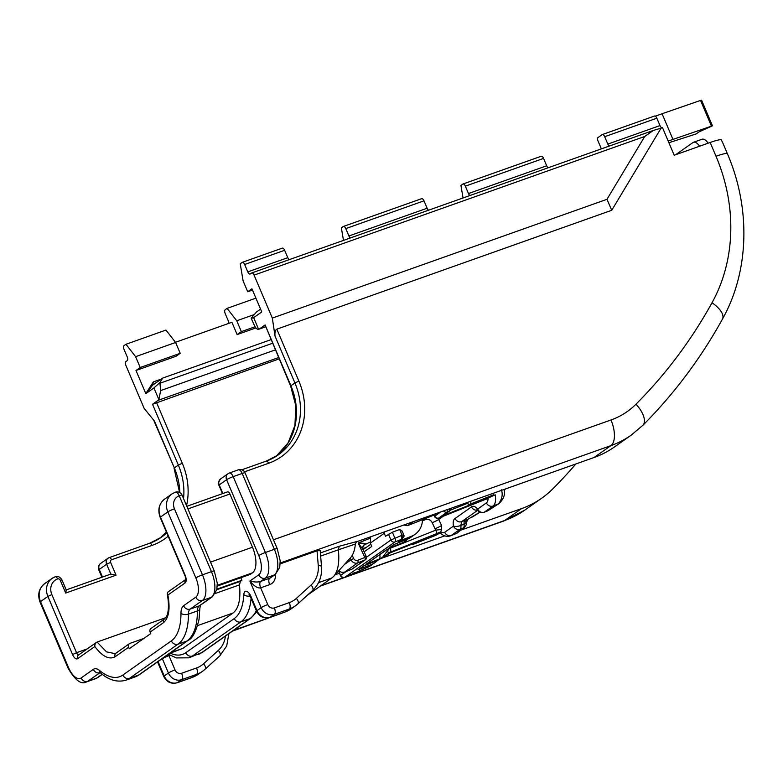 <?xml version="1.0" encoding="UTF-8"?>
<svg xmlns="http://www.w3.org/2000/svg" width="783" height="783" viewBox="0 0 783 783"><rect width="100%" height="100%" fill="white"/><g stroke="black" fill="none" stroke-linecap="round" stroke-linejoin="round"><path stroke-width="1.17" d="M668.888 142.721L696.136 133.942L699.082 131.857L712.461 125.818L668.183 141.057M672.949 139.364L662.075 113.75L700.54 100.42L701.588 100.204L712.461 125.818M655.273 116.158L662.075 113.75M601.373 148.878L597.742 140.323A2.153 0.998 -109.5 0 1 597.742 137.759L602.176 134.637A3.23 1.507 -109.5 0 1 602.352 134.549L654.49 116.041A3.23 1.507 70.5 0 1 656.839 118.194L659.971 125.583A3.23 1.507 -109.5 0 0 662.124 127.786M273.453 539.781L610.994 419.982A86.199 75.677 54.8 0 0 635.992 404.194A571.052 501.374 54.8 0 0 712.021 302.747A172.397 151.354 54.8 0 0 716.005 156.248L710.161 142.477L674.202 155.24L662.496 127.649L661.087 128.148L611.738 210.284L606.982 199.313L644.732 136.477L254.084 275.117L272.318 318.084L606.982 199.313M609.282 146.069A3.23 1.507 70.5 0 1 607.833 144.092L604.691 136.702A3.23 1.507 -109.5 0 0 602.352 134.549M152.646 385.138L146.245 393.34L153.928 387.928L159.879 382.613L162.707 378.081L152.783 385.06M260.563 309.109L256.413 312.035L251.216 318.25L251.95 320.002M469.937 195.525A3.23 1.507 70.5 0 1 468.479 193.548L465.347 186.158A3.23 1.507 -109.5 0 0 462.998 184.005A3.23 1.507 -109.5 0 0 462.831 184.093L460.933 185.434L463.047 197.962M261.698 311.771L261.346 312.241A8.623 4.003 70.5 0 0 261.737 311.879L251.94 288.79L247.722 291.756L243.121 280.921L240.224 263.763L242.123 262.422A3.23 1.507 70.5 0 1 242.29 262.334A3.23 1.507 70.5 0 1 244.639 264.488L247.78 271.877L287.782 257.685L284.64 250.286A3.23 1.507 -109.5 0 0 282.301 248.133A3.23 1.507 -109.5 0 0 282.125 248.231M287.782 257.685A3.23 1.507 -109.5 0 0 289.23 259.653M77.605 658.679A6.47 3.005 70.5 0 1 72.565 654.549L47.89 596.421L40.51 601.618L68.532 667.635A16.159 7.517 -109.5 0 0 81.129 677.961L93.334 669.357A16.159 7.517 70.5 0 1 99.695 670.581A58.882 27.376 -109.5 0 0 122.882 675.034L171.369 640.866A58.882 27.376 -109.5 0 0 180.971 613.314A16.159 7.517 70.5 0 1 183.604 605.748L195.809 597.155A16.159 7.517 -109.5 0 0 195.858 577.913L167.836 511.896L160.456 517.093L185.14 575.231A6.47 3.005 70.5 0 1 185.121 582.924L167.885 595.06C170.332 608.685 168.903 617.865 163.608 622.593L150.121 632.096L150.757 633.594L129.254 648.745L128.618 647.247L115.13 656.751C109.18 659.952 102.416 656.545 94.831 646.543L77.605 658.679A3.23 2.838 -125.2 0 1 78.437 655.077L96.358 642.452M350.363 237.954A3.23 1.507 70.5 0 1 348.915 235.986L427.126 208.229A3.23 1.507 -109.5 0 0 428.585 210.196M343.483 240.401L341.359 227.863L343.257 226.532A3.23 1.507 70.5 0 1 343.434 226.444A3.23 1.507 70.5 0 1 345.783 228.597L348.915 235.986M165.967 330.074L175.617 342.474L135.606 356.676L125.965 344.275L165.967 330.074M152.812 384.473L153.38 381.889L145.795 393.575L135.997 370.486L175.999 356.285L180.217 353.309L175.617 342.474M661.087 128.148L653.296 130.448L644.732 136.477M217.282 586.075L250.325 574.35L252.429 572.862A21.552 10.022 -109.5 0 0 252.498 547.209L229.918 494.004L187.94 508.901M125.965 344.275L124.066 345.606A3.23 1.507 70.5 0 0 124.057 349.453L127.198 356.842A3.23 1.507 70.5 0 1 127.179 360.689L125.916 361.58A3.23 1.507 -109.5 0 0 125.906 365.426L144.15 408.393L154.457 421.088L174.335 467.911L178.348 465.082L152.528 404.273L279.11 358.908M216.911 589.149L241.898 580.291L240.802 577.727M165.722 617.699L97.092 642.05C95.399 643.068 94.645 644.556 94.831 646.543M167.885 595.06L167.229 593.817L167.953 592.017M280.206 563.887L317.037 550.811L319.718 550.606M356.118 541.953L594.062 457.507L610.926 445.625L280.245 562.987M241.898 580.291L240.381 581.348L239.481 584.891C240.851 599.171 238.707 608.548 233.05 613.011L182.879 648.363L169.539 653.462M251.431 318.789L254.084 324.749C255.424 327.96 256.932 329.477 258.605 329.291A10.776 5.011 -109.5 0 0 258.909 329.212A10.776 5.011 -109.5 0 0 259.486 328.909L265.104 324.955L290.914 385.765L294.917 382.946L275.039 336.122C274.657 332.413 275.254 330.093 276.83 329.154L611.738 210.284M227.393 491.939A3.23 1.507 70.5 0 1 227.569 491.851A3.23 1.507 70.5 0 1 229.918 494.004M541.043 156.336A3.23 1.507 70.5 0 1 541.219 156.248A3.23 1.507 70.5 0 1 543.559 158.401L546.7 165.79A3.23 1.507 -109.5 0 0 548.149 167.758M254.084 275.117A3.23 1.507 -109.5 0 0 251.734 272.964A3.23 1.507 -109.5 0 0 251.558 273.052L250.296 273.942A3.23 1.507 70.5 0 1 250.12 274.03A3.23 1.507 70.5 0 1 247.78 271.877M252.488 290.062L247.722 291.756M253.976 314.668L236.75 320.776L241.35 331.62L237.132 334.586L231.905 322.273L175.48 342.298M135.997 370.486L140.216 367.511L180.217 353.309M140.216 367.511L135.606 356.676M237.132 334.586L255.904 327.92M261.346 312.241L253.663 317.653L251.245 318.368M275.039 336.122L272.318 318.084M152.528 404.273L158.137 400.319A10.776 5.011 70.5 0 0 158.871 399.575L160.662 390.58L275.283 349.903M722.846 143.074L721.29 139.785A21.552 2.457 -23 0 0 710.161 142.477M228.851 323.359A3.23 1.507 70.5 0 0 228.333 320.952L225.191 313.562A3.23 1.507 70.5 0 1 225.21 309.716L227.099 308.375L255.914 298.147M421.469 198.774A3.23 1.507 70.5 0 1 421.646 198.676A3.23 1.507 70.5 0 1 423.995 200.839L427.126 208.229M460.756 530.179L521.547 508.607A107.741 94.596 54.8 0 0 541.777 498.154A107.741 94.596 54.8 0 0 552.788 488.876A592.604 520.294 54.8 0 0 575.867 463.967M241.35 331.62L255.111 326.736M335.134 574.771L339.46 573.234M380.558 558.641L444.764 535.856M699.571 146.235A10.776 5.011 -109.5 0 0 693.464 142.291L702.008 139.257A10.776 5.011 70.5 0 1 708.116 143.201M318.515 582.679L331.943 577.913L307.416 595.197M281.939 613.148L232.473 631.127M339.274 546.25L338.373 549.793L355.374 544.048L356.471 541.63L339.274 546.25L320.394 552.955M331.943 577.913L333.705 576.347C338.06 571.179 339.616 562.321 338.373 549.793L320.648 556.087M333.705 576.347L350.49 557.78C353.133 554.804 354.758 550.224 355.374 544.048M150.121 632.096A3.23 2.838 -125.2 0 1 150.953 628.495L164.45 618.991A3.23 2.838 54.8 0 0 163.608 622.593M143.915 638.419L130.056 643.332A3.23 2.838 54.8 0 0 128.618 647.247M722.768 142.829L727.407 153.762C750.887 208.219 749.302 271.27 722.455 319.112C700.628 358.545 674.085 393.957 642.814 425.355L631.167 435.172L614.303 447.054A107.741 94.596 -125.2 0 1 594.062 457.507M693.464 142.291A10.776 5.011 -109.5 0 0 692.886 142.594L675.68 154.711M159.879 382.613L160.662 390.58M276.174 456.293L288.144 442.786L294.937 425.375L295.817 405.79L290.64 386.068L265.104 324.955M236.75 320.776L227.099 308.375M275.283 574.468A10.776 9.465 -125.2 0 1 269.665 584.637L260.67 587.827C257.813 588.503 254.221 586.242 249.885 581.055C254.23 582.18 257.832 582.307 260.69 581.417L269.675 578.226L274.314 574.957L265.329 578.148L260.69 581.417A5.383 2.506 -109.5 0 0 260.67 587.827L267.786 604.574A5.383 4.727 54.8 0 0 274.373 607.911L289.289 602.616A26.935 23.647 54.8 0 0 296.346 598.398L311.076 585.028A26.935 23.647 54.8 0 0 318.26 565.541L317.037 550.811M65.87 590.039L110.824 574.086L116.041 575.192L65.694 593.054L66.291 590.079L61.965 579.88L60.252 580.252L65.694 593.054M366.366 558.436L365.915 559.326M366.258 556.498L362.999 549.412L358.164 543.03C363.41 543.157 365.798 543.49 365.318 544.019A5.383 4.727 54.8 0 0 364.457 544.479M364.418 544.508A5.383 4.727 54.8 0 0 362.627 548.736M338.97 570.523A5.383 4.727 54.8 0 0 344.657 572.109L351.821 569.212L364.888 560.002A2.153 1.018 -112 0 0 364.839 557.457L365.759 556.322M370.672 536.795L370.349 543.108L384.257 533.311L385.51 536.257L392.381 532.225L394.886 538.136A3.23 1.517 68.2 0 1 394.975 541.953L344.804 577.296A3.23 1.517 68.2 0 1 344.657 577.384A3.23 1.517 68.2 0 1 344.363 577.433M350.862 574.879A3.23 1.517 -111.8 0 0 351.019 574.839A3.23 1.517 -111.8 0 0 351.175 574.751A3.23 2.838 54.8 0 0 351.684 574.477A3.23 3.23 0 0 1 350.96 574.859M401.297 539.409L401.336 539.409A3.23 1.517 -111.8 0 0 401.258 535.592A3.23 1.468 34.3 0 1 402.658 538.312A3.23 1.468 34.3 0 1 402.482 538.489A3.23 2.838 54.8 0 1 401.855 539.125A3.23 3.23 0 0 0 402.658 538.312L404.018 536.326M401.336 539.409A3.23 2.838 54.8 0 0 401.855 539.125L398.899 541.21A3.23 2.838 -125.2 0 1 398.39 541.484L401.336 539.409L394.975 541.953A3.23 2.838 -125.2 0 1 390.923 539.986L401.258 535.592L401.826 534.76L404.136 535.866M401.826 534.76L399.673 529.465L402.364 531.51M392.381 532.225L399.673 529.465M389.092 548.834L382.603 557.212A21.552 18.919 -125.2 0 1 379.178 559.062L365.925 564.357L386.9 549.46L399.829 544.508A5.383 2.525 68.2 0 1 399.584 544.645A5.383 2.525 68.2 0 1 399.31 544.714M365.925 564.357L386.743 549.774M370.349 543.108L371.768 546.446L364.115 551.839M363.097 549.627L370.809 544.195M363.713 565.884L358.477 569.574A3.23 2.838 -125.2 0 1 357.958 569.858L371.592 564.406A21.552 18.919 54.8 0 0 375.018 562.556A21.552 18.919 54.8 0 0 377.553 560.344M375.018 562.556L370.799 565.522A21.552 18.919 -125.2 0 1 367.374 567.381L344.804 577.296A3.23 2.838 -125.2 0 1 340.762 575.339L346.233 571.482M382.603 557.212L380.489 558.69A21.552 18.919 -125.2 0 1 377.063 560.55L379.178 559.062A5.383 2.525 -111.8 0 0 379.735 554.707M415.059 534.339L410.84 537.304A21.552 18.919 -125.2 0 1 407.414 539.164L411.633 536.189A21.552 18.919 54.8 0 0 415.059 534.339A21.552 18.919 54.8 0 0 422.477 519.697M394.064 544.498L388.828 548.188A3.23 2.838 -125.2 0 1 388.319 548.472L401.943 543.02A21.552 18.919 54.8 0 0 405.369 541.17A21.552 18.919 54.8 0 0 407.904 538.958M357.958 569.858L363.439 566.001L377.063 560.55M388.319 548.472L393.79 544.606L407.414 539.164M411.633 536.189L398.39 541.484M384.326 531.951L384.257 533.311M486.997 511.093A5.383 2.506 -111.8 0 0 487.261 511.025A5.383 2.506 -111.8 0 0 487.506 510.888L498.477 503.841C502.05 499.192 503.029 494.523 501.414 489.845M478.266 509.899L461.686 521.615L460.835 525.462A5.383 2.545 68.3 0 1 460.11 529.22L463.291 527.957A5.383 4.933 52.3 0 0 464.339 527.351L456.743 533.243L463.291 527.957A5.383 2.545 -111.7 0 0 464.006 524.17A5.383 1.987 -13.2 0 0 466.179 522.506A3.23 3.093 72.3 0 1 467.989 519.188L467.843 519.383M466.179 522.506L464.211 520.578L467.989 519.188M460.169 529.191L460.11 529.22A5.383 4.727 -125.2 0 1 453.445 526.117A5.383 1.879 169.6 0 0 460.835 525.462L464.006 524.17L464.211 520.578L461.686 521.615A5.383 4.757 -117.8 0 1 455.109 518.454L471.444 506.914C473.118 505.612 475.183 506.327 477.65 509.067A5.383 4.727 54.8 0 0 484.315 512.17A5.383 2.506 68.2 0 1 484.07 512.307L487.261 511.025A5.383 5.383 0 0 0 488.22 510.526A5.383 4.492 -123.3 0 1 487.506 510.888L484.315 512.17L493.075 505.994L498.477 503.841A5.383 4.297 -122.2 0 0 499.143 503.498M447.563 509.508A3.23 1.517 68.2 0 1 447.21 512.062L447.25 512.043M383.327 557.525A3.23 1.517 -111.8 0 0 383.484 557.476A3.23 1.517 -111.8 0 0 383.641 557.398L381.869 558.103A3.23 1.517 68.2 0 1 381.722 558.181A3.23 1.517 68.2 0 1 381.419 558.24M446.917 512.894L449.491 511.084A3.23 2.838 -125.2 0 1 448.982 511.358L449.021 511.338A3.23 1.517 -111.8 0 0 449.344 508.872M460.11 529.22L451.351 535.406L456.743 533.243A5.383 5.06 49.7 0 0 458.045 532.43M505.045 489.101L504.174 490.099M504.193 489.727A3.23 2.76 -145.5 0 1 504.829 489.179M484.08 512.297A5.383 5.383 0 0 1 477.973 510.8A5.383 2.789 -40.5 0 1 477.65 509.067L486.409 502.892A5.383 4.727 54.8 0 0 493.075 505.994A16.159 7.576 68.2 0 0 495.179 494.817L484.354 499.789A3.23 1.517 -111.8 0 1 484.207 499.867L487.613 498.702M467.382 519.589L479.822 512.199M488.22 510.526L499.104 503.528C503.567 499.025 505.27 494.631 504.213 490.344L503.733 489.571M493.691 493.133A5.383 2.525 68.2 0 1 492.869 495.101L469.996 504.242A5.383 2.525 -111.8 0 0 470.798 501.257M443.667 515.224L444.284 514.744M390.815 552.602L390.012 553.004M440.173 532.88L435.965 535.2A5.383 2.525 68.2 0 1 435.71 535.337A5.383 2.525 68.2 0 1 435.446 535.406M411.525 544.342A5.383 2.525 -111.8 0 0 412.837 544.479A5.383 2.525 -111.8 0 0 413.091 544.342L415.196 542.854L389.963 552.945L383.641 557.398A3.23 2.838 54.8 0 0 384.15 557.124A3.23 3.23 0 0 1 383.504 557.476M381.067 558.289A3.23 2.838 -125.2 0 0 381.869 558.103L390.335 552.152A3.23 1.517 -111.8 0 0 390.228 548.384M413.248 521.684L407.728 525.579L434.242 514.979L436.366 513.482M438.333 518.14A3.23 1.517 -111.8 0 0 438.627 518.082A3.23 1.517 -111.8 0 0 438.783 518.003L438.783 518.003A3.23 2.838 -125.2 0 1 434.78 516.144L440.79 511.906M444.675 532.303A5.383 4.727 -125.2 0 0 451.351 535.406A16.159 7.576 68.2 0 1 450.607 535.807C446.887 537.079 443.335 536.032 439.938 532.646L440.76 531.823A10.776 5.05 -111.8 0 0 444.675 532.303L453.445 526.117C452.799 522.134 453.357 519.579 455.109 518.454M400.563 544.214L435.798 530.14A3.23 1.517 -111.8 0 1 435.877 533.947L440.76 531.823M440.809 531.784L441.504 529.474L435.798 530.14A8.623 7.566 -125.2 0 1 435.015 528.75A5.383 0.529 155.2 0 0 441.543 525.501L441.504 529.474M492.869 495.101L490.765 496.588L495.179 494.817M469.996 504.242L467.891 505.73L442.659 515.811L448.982 511.358L447.21 512.062L438.783 518.003L484.354 499.789M450.362 510.173L467.833 503.185L467.49 502.432M467.833 503.185A2.153 1.008 68.2 0 1 467.891 505.73M351.029 574.839L344.618 577.365M656.839 118.194L604.691 136.702M210.519 562.106L252.498 547.209M44.69 583.619A16.159 14.192 54.8 0 0 40.51 601.618A5.383 0.617 157 0 0 40.05 602.127C37.33 594.542 38.876 588.376 44.69 583.619L52.07 578.422A16.159 14.192 -125.2 0 0 47.89 596.421L51.854 594.571A12.929 11.354 54.8 0 1 57.619 578.921A2.153 1.889 -125.2 0 1 60.252 580.252M51.854 594.571L76.528 652.699L87.177 648.921M156.492 402.423L182.302 463.242A67.876 59.596 -125.2 0 1 186.54 505.622M168.169 536.218A67.876 59.596 -125.2 0 1 152.019 545.418L111.558 559.776A2.153 1.889 54.8 0 0 110.599 562.38L116.041 575.192M185.121 582.924A3.23 2.838 -125.2 0 1 185.571 579.655M197.942 654.637A64.275 29.881 -109.5 0 0 201.397 652.836L192.403 656.027A64.275 29.881 70.5 0 1 188.948 657.828L202.406 652.317L250.893 618.149L256.804 611.807M252.429 572.862L217.312 585.322M216.783 589.726L240.381 581.348M215.354 593.455L239.481 584.891M197.659 625.578L233.05 613.011M170.586 652.728L182.879 648.363M175.049 492.331A5.383 2.506 70.5 0 1 175.343 492.184A5.383 2.506 70.5 0 1 179.248 495.776A10.776 9.465 54.8 0 0 174.443 508.813L202.464 574.83L211.459 571.639L179.248 495.776A5.383 0.617 157 0 1 182.096 495.15L214.307 571.022A5.383 0.617 -23 0 0 211.459 571.639A21.552 10.022 -109.5 0 1 211.39 597.292L202.396 600.483L190.191 609.086L199.185 605.895L211.39 597.292A5.383 4.727 54.8 0 0 212.399 596.763L200.194 605.367A5.383 4.727 54.8 0 1 199.185 605.895A10.776 5.011 70.5 0 0 197.424 610.936L188.439 614.126A64.275 29.881 70.5 0 1 177.956 644.203L129.469 678.362A64.275 29.881 70.5 0 1 126.024 680.163L135.009 676.972A64.275 29.881 -109.5 0 0 138.464 675.171L129.469 678.362A5.383 4.727 54.8 0 1 122.882 675.034M276.83 329.154L298.881 381.096A67.876 59.596 -125.2 0 1 268.589 463.272L244.482 471.826M170.303 653.198A58.882 27.376 -109.5 0 0 185.816 652.699L234.303 618.531A58.882 27.376 -109.5 0 0 243.816 594.62A7.546 3.504 70.5 0 1 246.518 591.312A7.546 3.504 70.5 0 1 250.912 596.372L256.961 610.632L261.179 607.657L249.885 581.055L258.742 574.82A16.159 7.517 -109.5 0 0 258.791 555.578L226.59 479.715L219.211 484.912L222.861 493.525M158.078 661.547L164.205 675.983L168.423 673.018L162.375 658.757A7.546 3.504 70.5 0 1 162.296 658.572M110.824 574.086L106.635 564.23L99.255 569.427L102.485 577.042M465.347 186.158L543.559 158.401M468.479 193.548L546.7 165.79M244.639 264.488L284.64 250.286M153.38 381.889L161.239 379.099M253.663 317.653L258.605 329.291M153.928 387.928L158.871 399.575M607.833 144.092L659.971 125.583M345.783 228.597L423.995 200.839M320.844 585.733L343.786 577.59M346.781 576.533L504.683 520.489L521.547 508.607M159.977 383.23L272.484 343.297M278.542 357.586L158.137 400.319M259.486 328.909L265.466 326.785M97.092 642.05L106.498 651.857L115.062 653.639M233.51 630.393L281.772 613.265M153.605 420.031L174.335 467.911A64.646 56.758 -125.2 0 1 179.855 492.605M166.387 532.029A64.646 56.758 -125.2 0 1 159.605 538.43M149.856 543.226A64.646 56.758 54.8 0 0 161.641 537.079A64.646 56.758 54.8 0 0 166.769 532.929M183.535 498.536A64.646 56.758 54.8 0 0 178.348 465.082L182.302 463.242M266.435 461.079A64.646 56.758 54.8 0 0 278.219 454.933A64.646 56.758 54.8 0 0 294.917 382.946L298.881 381.096M290.64 386.068L290.914 385.765A64.646 56.758 -125.2 0 1 276.184 456.293M164.636 499.104A16.159 14.192 54.8 0 0 160.456 517.093L160.182 517.406C157.481 509.792 158.969 503.694 164.636 499.104L172.015 493.897A16.159 14.192 -125.2 0 0 167.836 511.896A5.383 0.617 -23 0 1 174.443 508.813M52.07 578.422A16.159 14.192 -125.2 0 1 55.104 576.856A3.23 1.507 -109.5 0 1 55.27 576.758L52.07 578.422M149.494 543.353A3.23 1.507 70.5 0 1 149.67 543.255A3.23 1.507 70.5 0 1 152.019 545.418M115.13 656.751A3.23 2.838 -125.2 0 1 115.962 653.159L129.449 643.646M266.073 461.207A3.23 1.507 70.5 0 1 266.249 461.118A3.23 1.507 70.5 0 1 268.589 463.272M504.683 520.489A107.741 94.596 54.8 0 0 524.913 510.036L503.518 521.096A21.552 10.022 -109.5 0 0 504.683 520.489M631.167 435.172A107.741 94.596 -125.2 0 1 610.926 445.625A21.552 10.022 -109.5 0 0 610.994 419.982M727.407 153.762A21.552 2.457 157 0 0 716.005 156.248M722.455 319.112A21.552 9.494 -151.1 0 0 712.021 302.747M642.814 425.355A21.552 10.199 -135.1 0 0 635.992 404.194M72.565 654.549L76.528 652.699A3.23 1.507 -109.5 0 0 78.701 654.891M187.959 640.484C192.432 638.644 196.132 631.568 199.058 619.265L199.841 608.518A5.383 2.887 -0.1 0 1 197.424 610.936A64.275 29.881 -109.5 0 1 186.951 641.013A5.383 4.727 54.8 0 0 187.959 640.484L139.472 674.652A5.383 4.727 54.8 0 1 138.464 675.171L186.951 641.013L177.956 644.203A5.383 4.727 54.8 0 1 171.369 640.866M100.067 672.636L87.716 681.288L96.71 678.098L102.162 674.251M269.665 584.637A5.383 2.506 -109.5 0 1 269.675 578.226A5.383 4.727 54.8 0 0 270.693 577.697L275.332 574.438A5.383 4.727 54.8 0 1 274.314 574.957A21.552 10.022 -109.5 0 0 274.383 549.304L242.182 473.441L233.187 476.632L265.398 552.495L274.383 549.304A5.383 0.617 -23 0 1 277.241 548.687L245.03 472.815A5.383 0.617 157 0 0 242.182 473.441A5.383 2.506 70.5 0 0 238.267 469.849A5.383 2.506 70.5 0 0 237.983 469.996M202.406 652.317A5.383 4.727 54.8 0 1 201.397 652.836L249.875 618.678L240.89 621.868L192.403 656.027A5.383 4.727 54.8 0 1 185.816 652.699M250.893 618.149A5.383 4.727 54.8 0 1 249.875 618.678A64.275 29.881 -109.5 0 0 256.286 610.632M251.089 598.398A64.275 29.881 70.5 0 1 240.89 621.868A5.383 4.727 54.8 0 1 234.303 618.531M195.858 577.913A5.383 0.617 -23 0 1 202.464 574.83A21.552 10.022 70.5 0 1 202.396 600.483A5.383 4.727 54.8 0 1 195.809 597.155M258.791 555.578A5.383 0.617 157 0 1 265.398 552.495A21.552 10.022 70.5 0 1 265.329 578.148A5.383 4.727 -125.2 0 1 258.742 574.82M81.129 677.961A5.383 4.727 54.8 0 0 87.716 681.288A21.552 10.022 70.5 0 1 86.561 681.885L95.546 678.695A21.552 10.022 -109.5 0 0 96.71 678.098A5.383 4.727 54.8 0 0 97.718 677.579L95.546 678.695M318.26 565.541A5.383 1.439 175.3 0 1 321.519 566.589C322.146 576.268 319.17 584.245 312.583 590.509A5.383 2.564 -132.2 0 1 312.466 590.597L297.961 603.762M274.373 607.911A5.383 2.506 -109.5 0 1 274.353 614.322L270.135 617.288L285.051 611.993L289.27 609.027L274.353 614.322A10.776 9.465 -125.2 0 1 261.179 607.657A5.383 0.617 -23 0 1 267.786 604.574M170.136 655.273L168.981 655.684L175.03 669.935A5.383 4.727 54.8 0 0 181.617 673.263L196.533 667.968A26.935 23.647 54.8 0 0 203.59 663.759L218.32 650.389A26.935 23.647 54.8 0 0 225.426 636.09M228.861 633.672L226.708 645.965L219.827 655.86A5.383 2.564 -132.2 0 1 219.71 655.958L205.205 669.122M181.617 673.263A5.383 2.506 -109.5 0 1 181.597 679.683L177.379 682.649L192.295 677.354L196.513 674.388L181.597 679.683A10.776 9.465 -125.2 0 1 168.423 673.018A5.383 0.617 -23 0 1 175.03 669.935M177.095 682.796C171.144 684.225 166.701 682.12 163.745 676.492A5.383 0.617 -23 0 1 164.205 675.983A10.776 9.465 54.8 0 0 177.379 682.649A5.383 2.506 -109.5 0 1 177.095 682.796L192.011 677.501A5.383 2.506 -109.5 0 0 192.295 677.354A32.328 28.384 54.8 0 0 198.373 674.222L202.591 671.246A32.328 28.384 -125.2 0 1 196.513 674.388A5.383 2.506 -109.5 0 0 196.533 667.968M256.961 610.632A10.776 9.465 54.8 0 0 270.135 617.288A5.383 2.506 70.5 0 1 269.851 617.444C263.91 618.883 259.457 616.789 256.501 611.141A5.383 0.617 157 0 1 256.961 610.632M218.32 650.389A5.383 2.564 -132.2 0 1 219.827 655.86L205.097 669.23A5.383 2.564 -132.2 0 1 204.98 669.328A32.328 28.384 -125.2 0 1 202.591 671.246L205.097 669.23A5.383 2.564 -132.2 0 0 203.59 663.759M284.444 612.208A5.383 2.506 70.5 0 0 284.767 612.149A5.383 2.506 70.5 0 0 285.051 611.993A32.328 28.384 54.8 0 0 291.129 608.861L295.338 605.885A32.328 28.384 -125.2 0 1 289.27 609.027A5.383 2.506 -109.5 0 0 289.289 602.616M311.076 585.028A5.383 2.564 -132.2 0 1 312.583 590.509L297.853 603.879A5.383 2.564 -132.2 0 1 297.736 603.967A32.328 28.384 -125.2 0 1 295.338 605.885L297.853 603.879A5.383 2.564 -132.2 0 0 296.346 598.398M168.648 654.392A2.153 0.998 -109.5 0 0 168.981 655.684A5.383 0.617 -23 0 0 162.375 658.757M100.028 672.617A10.776 5.011 -109.5 0 0 99.921 672.685A5.383 4.727 54.8 0 1 93.334 669.357M183.604 605.748A5.383 4.727 54.8 0 0 190.191 609.086A10.776 5.011 -109.5 0 0 188.439 614.126A5.383 2.887 -0.1 0 1 180.971 613.314M191.688 677.569A5.383 2.506 -109.5 0 0 192.011 677.501L198.373 674.222M110.599 562.38L106.635 564.23A5.383 4.727 -125.2 0 1 108.025 558.23L100.655 563.427A5.383 4.727 -125.2 0 0 99.255 569.427A5.383 0.617 157 0 0 98.795 569.936L101.898 577.247M245.03 472.815A5.383 5.383 0 0 0 238.267 469.849L229.282 473.04A5.383 5.383 0 0 0 227.98 473.715A5.383 4.727 54.8 0 1 228.988 473.186A5.383 2.506 70.5 0 1 229.282 473.04A5.383 2.506 70.5 0 1 233.187 476.632A5.383 0.617 157 0 0 226.59 479.715A5.383 4.727 54.8 0 1 227.98 473.715L220.6 478.912A5.383 4.727 54.8 0 0 219.211 484.912L218.937 485.215C217.684 484.579 218.242 482.485 220.6 478.912M243.816 594.62A5.383 3.161 2.8 0 0 250.061 596.069M250.912 596.372A5.383 0.617 157 0 0 250.452 596.881L256.501 611.141M68.532 667.635A5.383 0.617 157 0 0 68.072 668.144C75.139 680.368 81.305 684.949 86.561 681.885M99.695 670.581A5.383 3.758 129.7 0 0 100.762 673.135C109.052 680.251 117.479 682.59 126.024 680.163M108.025 558.23A5.383 4.727 -125.2 0 1 109.043 557.711A3.23 1.507 -109.5 0 1 109.219 557.613L108.025 558.23M57.619 578.921A3.23 1.507 -109.5 0 0 55.27 576.758C57.717 575.779 59.948 576.817 61.965 579.88M185.14 575.231L185.542 579.772L185.953 579.322M111.558 559.776A3.23 1.507 -109.5 0 0 109.219 557.613L149.67 543.255L161.641 537.079M711.414 126.034L700.54 100.42M370.408 541.983L363.762 545.115M338.52 571.022L340.488 575.642L338.804 570.729L341.564 572.363L344.559 572.158A2.153 1.008 68 0 0 344.657 572.109L357.723 562.899L364.888 560.002A2.153 1.008 -112 0 0 364.829 557.467L358.164 543.03L370.613 538.058M344.432 564.474L351.058 559.816L350.236 558.064M357.665 560.354A2.153 1.008 -112 0 1 357.723 562.899A5.383 4.727 -125.2 0 1 351.058 559.816L353.662 558.504A3.23 2.838 54.8 0 0 357.665 560.354L364.829 557.467M362.783 548.756L366.366 547.327M352.213 555.392L353.662 558.504M352.076 569.094L344.559 572.158A2.153 1.008 68 0 1 344.422 572.187M403.509 535.318L403.93 536.365M366.483 557.212L390.923 539.986L388.456 534.172M367.374 567.381L371.592 564.406M386.704 549.793L403.255 542.648A21.552 18.919 54.8 0 1 399.829 544.508L401.943 543.02M443.628 510.898A3.23 2.838 54.8 0 0 447.21 512.062M435.877 533.947L390.306 552.162A3.23 2.838 -125.2 0 1 387.614 551.829M413.091 544.342L435.965 535.2M434.242 514.979L434.496 516.437A3.23 3.23 0 0 0 438.646 518.082L484.207 499.867M486.409 502.892A10.776 5.05 -111.8 0 0 488.073 498.477M477.356 510.164A5.383 4.688 -132.3 0 1 471.444 506.914M435.015 528.75L432.216 522.692A5.383 0.529 155.2 0 0 438.744 519.432L441.543 525.501M443.315 516.212L438.744 519.432A10.776 9.465 -125.2 0 0 438.108 518.248M404.243 524.874L407.728 525.579M432.216 522.692A5.383 4.727 54.8 0 0 425.551 519.589A5.383 2.525 68.2 0 1 425.159 518.63M425.551 519.589L422.419 520.842M185.591 579.586L168.032 591.948M462.998 184.005L541.219 156.248M242.29 262.334L282.301 248.133M343.434 226.444L421.646 198.676M162.707 378.081L270.938 339.675M167.288 594.062C169.882 608.734 167.386 615.379 166.28 616.818L164.45 618.991M115.023 653.648L115.962 653.159M278.219 454.933L266.249 461.118L241.761 469.81M174.061 468.214L179.581 492.458M166.387 532.009L159.605 538.44M541.777 498.154L524.913 510.036M503.518 521.096L320.296 586.124M157.549 661.909L163.745 676.492M275.332 574.438L279.727 567.332L280.197 560.873L277.241 548.687M321.519 566.589L320.188 550.478M168.423 654.255L176.312 657.916L188.948 657.828M250.266 595.031L249.053 594.669L250.452 596.881M291.129 608.861L284.767 612.149L269.851 617.444M40.05 602.127L68.072 668.144M102.289 674.349L97.718 677.579M100.498 672.391L99.725 672.47L100.762 673.135M139.472 674.652L135.009 676.972M199.841 608.518L200.419 605.161M212.399 596.763L216.803 589.668L217.273 583.208L214.307 571.022M182.096 495.15A5.383 5.383 0 0 0 175.343 492.184L172.015 493.897M100.655 563.427A5.383 5.383 0 0 0 98.795 569.936M160.182 517.406L184.857 575.534M258.909 329.212L265.506 326.863M222.509 493.642L218.927 485.215M227.569 491.851L186.834 506.307M251.734 272.964L653.296 130.448M365.338 559.767L352.379 568.898M366.092 559.003L366.424 556.967M362.999 549.431C362.069 549.177 362.558 547.532 364.467 544.469M362.783 548.775L366.287 547.376M340.488 575.642A3.23 3.23 0 0 0 344.589 577.404M402.149 530.991L404.008 535.552M354.396 572.569L351.684 574.477M403.255 542.648L405.369 541.17M464.339 527.351A5.383 5.383 0 0 0 466.433 523.122M467.275 519.638L467.911 519.335L466.394 522.457M380.92 558.396A3.23 3.23 0 0 0 381.742 558.181M449.491 511.084A3.23 3.23 0 0 0 450.861 508.333M381.722 558.191L383.484 557.476M390.003 553.004L384.15 557.124M435.71 535.337L412.837 544.479M472.433 516.986L479.891 512.229M504.223 490.305L505.505 488.944M477.973 510.8L476.847 509.782L477.601 509.89M415.098 542.913L390.228 552.847M456.146 533.585L450.607 535.807M434.281 514.979L407.63 525.638M434.496 516.437L433.802 514.93M403.881 525.011L407.111 525.657"/></g></svg>
